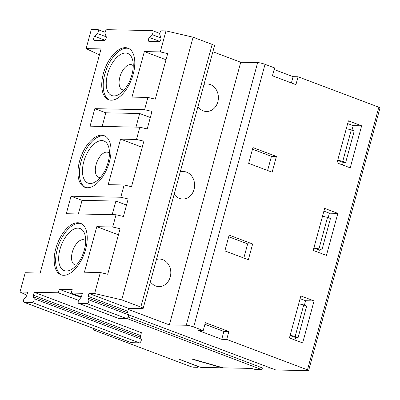 <?xml version="1.0" encoding="UTF-8"?>
<svg xmlns="http://www.w3.org/2000/svg" width="400" height="400" viewBox="0 0 400 400"><rect width="100%" height="100%" fill="white"/><g stroke="black" fill="none" stroke-linecap="round" stroke-linejoin="round"><path stroke-width="0.6" d="M88.935 293.43L94.625 293.545L121.725 299.86L193.085 37.21L212.175 44.405A5.51 0.85 15.2 0 1 214.505 45.785L143.145 308.435A5.51 0.85 -164.8 0 1 142.235 308.65L128.585 308.37L88.935 293.43L88.145 296.34A2.295 1.195 -69.4 0 0 88.115 297.975L88.76 299.8A2.295 1.195 110.6 0 1 88.435 302.22A2.295 1.195 110.6 0 1 86.895 303.6L78.93 303.435A2.295 1.195 110.6 0 1 78.715 303.395A2.295 1.195 110.6 0 1 78.165 301.815A2.295 1.195 110.6 0 1 79.135 299.6L80.76 297.825A2.295 1.195 -69.4 0 0 81.615 296.205L82.405 293.295L71.245 293.06L81.355 296.915M78.715 303.395L118.365 318.33A2.295 1.195 -69.4 0 0 118.575 318.375L126.54 318.54A2.295 1.195 -69.4 0 0 128.08 317.16A2.295 1.195 -69.4 0 0 128.41 314.74L127.76 312.915A2.295 1.195 110.6 0 1 127.79 311.28L128.585 308.37M77.995 228.13A22.495 11.685 110.6 0 1 85.115 235.375A22.495 11.685 110.6 0 1 72.52 268.8A22.495 11.685 110.6 0 1 58.955 254.35A22.495 11.685 110.6 0 1 77.995 228.13M85.675 240.895A13.315 6.915 -69.4 0 0 84.205 239.89A13.315 6.915 -69.4 0 0 82.96 239.655A13.315 6.915 -69.4 0 0 72.64 251.05A13.315 6.915 -69.4 0 0 74.815 264.805A13.315 6.915 -69.4 0 0 76.585 265.02M252.64 243.99L229.145 235.14L224.865 250.9L248.36 259.75L252.64 243.99L247.665 243.89L243.82 258.04M247.665 243.89L228.71 236.745M118.435 234.835L96.785 226.68L84.415 272.205L100.335 272.535L107.725 274.255L120.095 228.73L112.705 227.01L116.035 214.75L66.285 213.72L71.04 196.21L82.055 200.36L78.355 213.97M112.185 214.67L115.885 201.06L82.055 200.36M128.135 317.045L262.39 367.94L261.915 369.69L126.84 318.485M261.915 369.69L255.6 369.56L251.515 368.43L223.16 367.84L193.67 359.385L192.675 359.365L222.165 367.82L222.23 367.575M116.035 214.75L123.425 216.475L128.18 198.965L120.79 197.24L124.12 184.985L108.2 184.655L120.57 139.13L136.49 139.46L139.82 127.205L90.07 126.17L94.825 108.66L144.58 109.695L147.91 97.435L155.3 99.16L167.67 53.63L160.28 51.91L165.985 30.9L193.085 37.21M23.99 302.255L131.18 342.65A2.295 1.195 -69.4 0 0 131.395 342.69L139.36 342.855A2.295 1.195 -69.4 0 0 140.9 341.475A2.295 1.195 -69.4 0 0 141.23 339.055L140.58 337.23A2.295 1.195 110.6 0 1 140.61 335.595L141.405 332.685L34.21 292.295L33.42 295.205A2.295 1.195 -69.4 0 0 33.39 296.84L34.035 298.665A2.295 1.195 110.6 0 1 33.71 301.085A2.295 1.195 110.6 0 1 32.165 302.465L24.205 302.3A2.295 1.195 110.6 0 1 23.99 302.255A2.295 1.195 110.6 0 1 23.44 300.68A2.295 1.195 110.6 0 1 24.41 298.465L26.035 296.69A2.295 1.195 -69.4 0 0 26.89 295.07L27.68 292.155L20 291.995L26.835 295.245M61.735 275.045A27.545 14.31 110.6 0 1 58.775 244.535A27.545 14.31 110.6 0 1 81.13 223.565M63.565 275.295A27.545 14.31 110.6 0 1 60.985 274.805A27.545 14.31 110.6 0 1 57.305 243.98A27.545 14.31 110.6 0 1 80.41 223.25A27.545 14.31 110.6 0 1 84.915 251.72A27.545 14.31 110.6 0 1 63.565 275.295M78.62 300.355L58.31 292.795L59.26 289.29L81.075 297.415M59.26 289.29L72.195 289.56L71.245 293.06M289.43 337.96L300.85 295.935L314.065 300.915L302.645 342.94L289.43 337.96M150.385 281.78A13.775 11.575 91.2 0 0 158.95 286.595A13.775 11.575 91.2 0 0 170.65 275.045A13.775 11.575 91.2 0 0 162.805 259.69A13.775 11.575 91.2 0 0 159.52 259.055A13.775 11.575 91.2 0 0 156.445 259.485M205.36 322.69L228.855 331.54L223.88 331.44L221.74 339.32L198.245 330.465L203.22 330.57L205.36 322.69M204.925 324.295L223.88 331.44M121.725 299.86L140.815 307.055L212.175 44.405M143.145 308.435A5.51 0.85 -164.8 0 0 140.815 307.055M85.52 187.495A27.545 14.31 110.6 0 1 82.56 156.985A27.545 14.31 110.6 0 1 104.92 136.015M101.78 140.585A22.495 11.685 110.6 0 1 108.9 147.825A22.495 11.685 110.6 0 1 96.305 181.25A22.495 11.685 110.6 0 1 82.74 166.8A22.495 11.685 110.6 0 1 101.78 140.585M124.12 184.985L131.51 186.705L143.88 141.18L136.49 139.46M276.425 156.44L272.145 172.2L248.65 163.35L252.935 147.59L276.425 156.44L271.45 156.34L267.605 170.49M144.58 109.695L151.97 111.415L147.21 128.925L139.82 127.205M326.435 255.39L313.215 250.41L324.635 208.385L337.85 213.365L326.435 255.39M323.895 211.12L329.39 213.19L337.85 213.365M329.39 213.19L328.185 217.64M322.505 216.22L327.515 217.39L330.455 218.495L321.89 250.015L319.4 249.96L318.715 252.485M303.73 304.94L295.165 336.455L298.105 337.565L306.665 306.045L303.73 304.94L298.72 303.77M295.165 336.455L290.155 335.29M290.07 335.6L295.615 337.51L294.93 340.03M298.105 337.565L295.615 337.51M300.105 298.67L305.605 300.74L314.065 300.915M305.605 300.74L304.395 305.19M313.86 248.05L319.4 249.96M337.645 160.5L343.19 162.41L342.505 164.935M95.255 329.11L93.98 329.085A5.51 0.85 -164.8 0 0 93.07 329.3A5.51 0.85 -164.8 0 0 95.4 330.68L190.11 366.37A2.755 0.425 -164.8 0 0 193.805 367.23L197.29 367.305A5.51 0.85 -164.8 0 0 198.2 367.09A5.51 0.85 -164.8 0 0 195.87 365.705L178.745 359.075L200.77 367.375L222.165 367.82M94.625 293.545L100.335 272.535M147.91 97.435L131.99 97.105L144.355 51.58L160.28 51.91M159.815 33.42L152.48 30.655A2.385 1.24 -69.4 0 1 153.05 32.295A2.385 1.24 -69.4 0 1 152.045 34.6L149.405 37.48A2.385 1.24 110.6 0 0 148.4 39.785A2.385 1.24 110.6 0 0 148.97 41.425A2.385 1.24 110.6 0 0 149.195 41.465L158.97 41.67A2.385 1.24 110.6 0 0 160.575 40.235A2.385 1.24 110.6 0 0 160.915 37.72L159.865 34.76A2.385 1.24 -69.4 0 1 160.205 32.245A2.385 1.24 -69.4 0 1 161.805 30.81L165.985 30.9M152.48 30.655A2.385 1.24 -69.4 0 0 152.255 30.615L107.08 29.675A2.385 1.24 -69.4 0 0 105.475 31.11A2.385 1.24 -69.4 0 0 105.14 33.625L106.185 36.585A2.385 1.24 110.6 0 1 105.85 39.1A2.385 1.24 110.6 0 1 104.245 40.535L94.47 40.33A2.385 1.24 110.6 0 1 94.245 40.29A2.385 1.24 110.6 0 1 93.675 38.65A2.385 1.24 110.6 0 1 94.68 36.345L97.315 33.465A2.385 1.24 -69.4 0 0 98.325 31.16A2.385 1.24 -69.4 0 0 97.755 29.52A2.385 1.24 -69.4 0 0 97.53 29.475L91.36 29.35L86.125 48.61L99.42 54.92M20 291.995L25.235 272.735L40.16 273.045L101.05 48.92L86.125 48.61M34.21 292.295L58.31 292.795M112.705 227.01L96.785 226.68M120.79 197.24L71.04 196.21M87.35 187.745A27.545 14.31 110.6 0 1 84.775 187.255A27.545 14.31 110.6 0 1 81.095 156.435A27.545 14.31 110.6 0 1 104.2 135.7A27.545 14.31 110.6 0 1 108.705 164.17A27.545 14.31 110.6 0 1 87.35 187.745M111.135 100.195A27.545 14.31 110.6 0 1 108.56 99.705A27.545 14.31 110.6 0 1 104.88 68.885A27.545 14.31 110.6 0 1 127.985 48.15A27.545 14.31 110.6 0 1 132.49 76.62A27.545 14.31 110.6 0 1 111.135 100.195M135.975 127.125L139.67 113.51L105.84 112.81L102.14 126.42M105.84 112.81L94.825 108.66M128.295 309.42L169.37 324.9L240.73 62.25L257.645 62.6A5.51 0.85 15.2 0 1 265.035 64.325L274.58 67.92L272.44 75.8L295.93 84.65L298.075 76.77L378.835 107.205A2.755 0.425 15.2 0 1 380 107.895L308.64 370.545A2.755 0.425 -164.8 0 0 307.475 369.85L378.835 107.205M265.035 64.325L193.675 326.97L203.22 330.57M307.475 369.85L226.715 339.42L228.855 331.54M361.635 125.815L348.42 120.835L337.005 162.86L350.22 167.84L361.635 125.815L353.18 125.64L351.97 130.09M193.675 326.97A5.51 0.85 -164.8 0 0 186.285 325.25L257.645 62.6M212.88 51.755L240.73 62.25M174.175 194.23A13.775 11.575 91.2 0 0 182.735 199.045A13.775 11.575 91.2 0 0 194.435 187.495A13.775 11.575 91.2 0 0 186.59 172.145A13.775 11.575 91.2 0 0 183.31 171.505A13.775 11.575 91.2 0 0 180.23 171.935M197.96 106.68A13.775 11.575 91.2 0 0 206.525 111.495A13.775 11.575 91.2 0 0 218.22 99.945A13.775 11.575 91.2 0 0 210.38 84.595A13.775 11.575 91.2 0 0 207.095 83.955A13.775 11.575 91.2 0 0 204.02 84.385M169.37 324.9L186.285 325.25M347.68 123.57L353.18 125.64M128.415 314.755L275.845 369.98L308.185 370.65A2.755 0.425 -164.8 0 0 308.64 370.545M262.39 367.94L270.87 368.115M271.45 156.34L252.495 149.195M150.31 117.52L139.67 113.51M133.25 65.8A13.315 6.915 -69.4 0 0 131.775 64.79A13.315 6.915 -69.4 0 0 130.53 64.555A13.315 6.915 -69.4 0 0 120.21 75.95A13.315 6.915 -69.4 0 0 122.39 89.71A13.315 6.915 -69.4 0 0 124.16 89.92M125.57 53.035A22.495 11.685 110.6 0 1 132.69 60.275A22.495 11.685 110.6 0 1 120.095 93.7A22.495 11.685 110.6 0 1 106.525 79.25A22.495 11.685 110.6 0 1 125.57 53.035M109.31 99.945A27.545 14.31 110.6 0 1 106.35 69.435A27.545 14.31 110.6 0 1 128.705 48.465M342.74 161.355L345.675 162.465L354.24 130.945L351.305 129.84L342.74 161.355L337.73 160.19M274.14 69.525L293.1 76.67L298.075 76.77M291.395 82.94L293.1 76.67M351.305 129.84L346.295 128.67M345.675 162.465L343.19 162.41M166.01 59.74L144.355 51.58M226.715 339.42L221.74 339.32M321.89 250.015L318.955 248.905L313.945 247.74M327.515 217.39L318.955 248.905M126.525 205.07L115.885 201.06M142.22 147.29L120.57 139.13M109.465 153.35A13.315 6.915 -69.4 0 0 107.99 152.34A13.315 6.915 -69.4 0 0 106.745 152.105A13.315 6.915 -69.4 0 0 96.425 163.5A13.315 6.915 -69.4 0 0 98.6 177.26A13.315 6.915 -69.4 0 0 100.375 177.47M126.54 318.54L86.895 303.6M118.575 318.375L78.93 303.435M128.41 314.74L88.76 299.8M141.23 339.055L34.035 298.665M139.36 342.855L32.165 302.465M131.395 342.69L24.205 302.3M94.09 328.67L93.98 329.085M97.315 33.465L106.255 36.83M94.68 36.345L104.99 40.23M152.045 34.6L160.98 37.965M149.405 37.48L159.715 41.365M127.79 311.28L88.145 296.34M127.76 312.915L88.115 297.975M140.58 337.23L33.39 296.84M140.61 335.595L33.42 295.205M198.365 366.47L198.2 367.09M93.32 328.38L93.07 329.3M105.09 32.285L97.755 29.52"/></g></svg>
